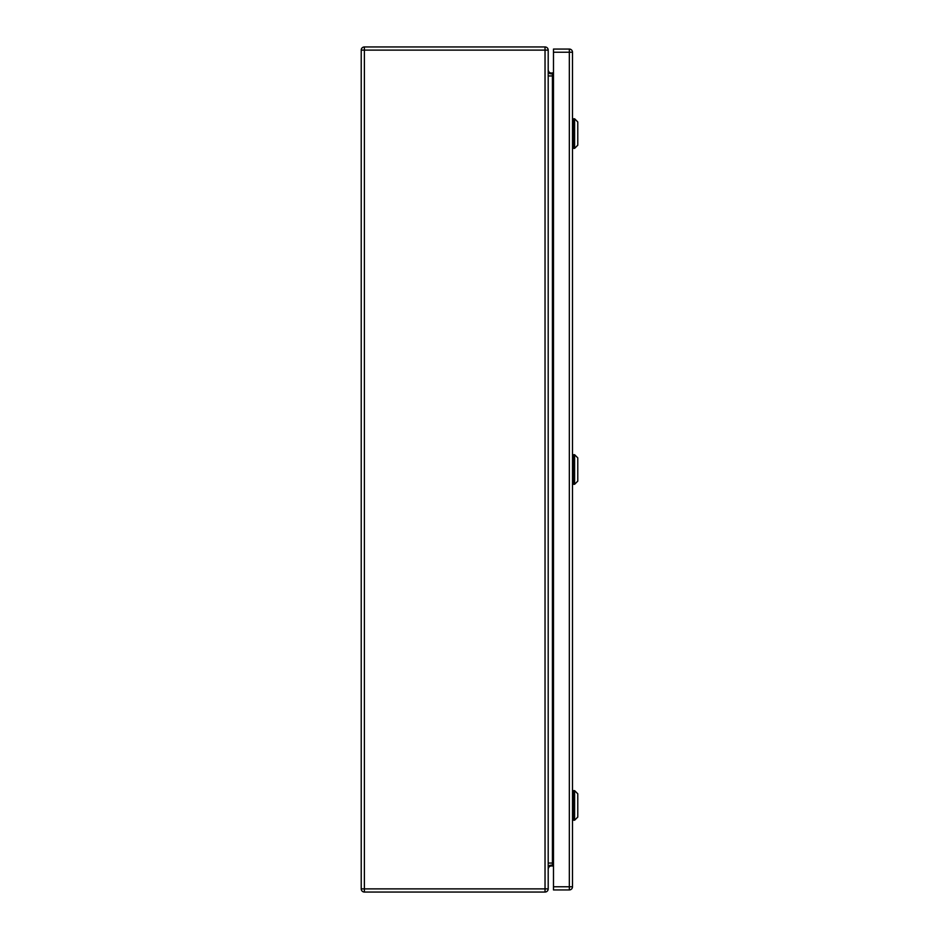 <?xml version="1.0" encoding="UTF-8"?>
<svg xmlns="http://www.w3.org/2000/svg" width="939" height="939" viewBox="0 0 939 939"><rect width="100%" height="100%" fill="white"/><g stroke="black" fill="none" stroke-linecap="round" stroke-linejoin="round"><path stroke-width="1.41" d="M553.482 886.768L569.327 886.768L569.327 49.063A3.169 3.169 0 0 1 572.497 52.232L572.497 886.768A3.169 3.169 0 0 1 569.327 889.937L553.482 889.937L553.482 49.063L569.327 49.063A3.169 3.169 0 0 1 572.497 52.232L553.482 52.232M361.222 874.62L361.222 867.225M361.222 469.5C361.222 474.265 361.222 474.265 361.222 469.5C361.222 464.735 361.222 464.735 361.222 469.5M361.222 68.078C361.222 72.843 361.222 72.843 361.222 68.078C361.222 63.312 361.222 63.312 361.222 68.078C361.222 63.312 361.222 63.312 361.222 68.078M364.391 46.95L545.031 46.95A3.169 3.169 0 0 1 548.2 50.119L548.2 888.881A3.169 3.169 0 0 1 545.031 892.05L364.391 892.05A3.169 3.169 0 0 1 361.222 888.881L361.222 50.119A3.169 3.169 0 0 1 364.391 46.95L364.391 888.881L361.222 888.881M548.2 869.044C548.611 866.65 550.019 865.652 552.414 866.051L552.414 863.058L553.482 863.434M548.2 69.956C548.611 72.35 550.019 73.348 552.414 72.949L553.482 72.573M548.2 75.942L552.414 75.942L552.414 72.949M548.2 863.058L552.414 863.058L552.414 75.942L553.482 75.566M577.778 121.953L577.778 145.193L574.609 148.362L574.609 118.784L577.778 121.953M574.609 118.784L573.553 118.784L573.553 148.362L574.609 148.362M573.553 148.104L572.497 148.104L572.497 119.053L573.553 119.053M577.778 457.88L577.778 481.12L574.609 484.289L574.609 454.711L577.778 457.88M574.609 454.711L573.553 454.711L573.553 484.289L574.609 484.289M573.553 484.031L572.497 484.031L572.497 454.969L573.553 454.969M577.778 793.807L577.778 817.047L574.609 820.216L574.609 790.638L577.778 793.807M574.609 790.638L573.553 790.638L573.553 820.216L574.609 820.216M573.553 819.958L572.497 819.958L572.497 790.908L573.553 790.908M569.327 886.768L572.497 886.768A3.169 3.169 0 0 1 569.327 889.937L569.327 886.768M548.2 888.881L364.391 888.881L364.391 892.05M545.031 892.05L545.031 50.119L361.222 50.119M548.2 867.331C548.716 865.512 550.242 864.842 552.778 865.324M548.2 71.669C548.716 73.488 550.242 74.158 552.778 73.676M545.031 46.95L545.031 50.119L548.2 50.119"/></g></svg>
